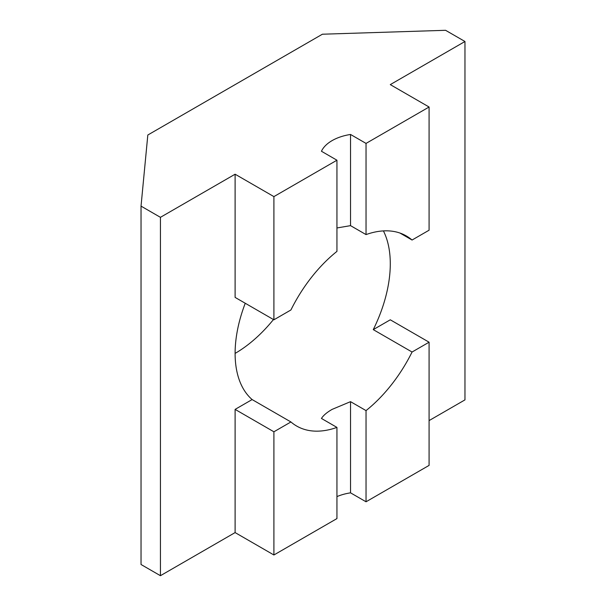 <?xml version="1.0" encoding="UTF-8"?>
<svg xmlns="http://www.w3.org/2000/svg" width="606" height="606" viewBox="0 0 606 606"><rect width="100%" height="100%" fill="white"/><g stroke="black" fill="none" stroke-linecap="round" stroke-linejoin="round"><path stroke-width="0.91" d="M399.99 233.06L412.065 240.029A109.731 63.35 120 0 0 406.361 235.969A109.731 63.35 120 0 0 366.039 234.59L350.541 225.644L350.541 134.464L366.039 143.41L429.086 107.012L390.287 84.613L464.969 41.496L445.569 30.3L322.4 34.216L147.819 135.009L141.031 206.123L160.431 217.327L235.105 174.21L273.904 196.609L336.944 160.211L321.445 151.258A41.147 23.755 180 0 1 350.541 134.464M336.944 496.594A41.147 23.755 180 0 1 350.541 492.837L350.541 401.657L366.039 410.603A109.731 63.35 120 0 0 412.065 352.025L373.266 329.626A109.731 63.35 120 0 0 383.416 230.909M350.541 401.657L332.096 409.391C326.922 412.375 323.369 415.39 321.445 418.451L336.944 427.404L336.944 518.584L273.904 554.982L273.904 431.79L235.105 409.391L235.105 532.583L273.904 554.982M273.465 319.544A109.731 63.35 -60 0 1 235.105 353.396M336.944 227.962L350.541 225.644M336.944 160.211L336.944 251.392A109.731 63.35 120 0 0 290.925 309.969L273.904 319.801L273.904 196.609M141.031 206.123L141.031 564.504L160.431 575.7L160.431 217.327M235.105 174.21L235.105 297.402L273.904 319.801M245.248 303.258A109.731 63.35 120 0 0 252.126 399.566L290.925 421.965A109.731 63.35 120 0 0 296.629 426.026A109.731 63.35 120 0 0 336.944 427.404M160.431 575.7L235.105 532.583M235.105 409.391L252.126 399.566M273.904 431.79L290.925 421.965M350.541 492.837L366.039 501.783L366.039 410.603M464.969 41.496L464.969 399.877L429.086 420.594M373.266 329.626L390.287 319.801L429.086 342.201L429.086 465.393L366.039 501.783M429.086 107.012L429.086 230.204L412.065 240.029M366.039 234.59L366.039 143.41M429.086 342.201L412.065 352.025"/></g></svg>
